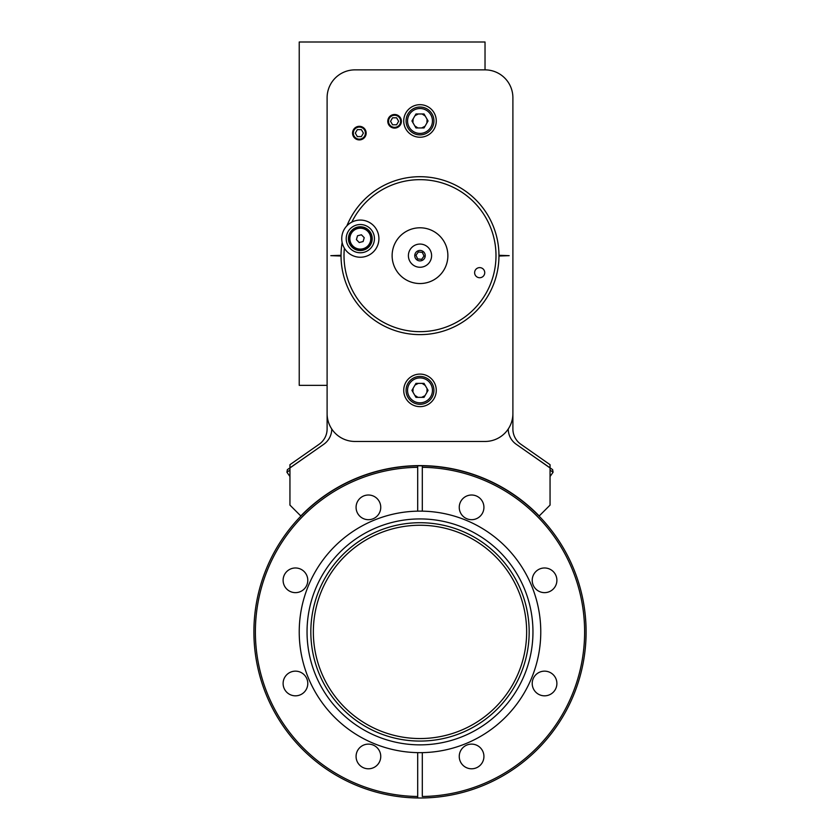 <?xml version="1.0" encoding="UTF-8"?>
<svg xmlns="http://www.w3.org/2000/svg" width="840" height="840" viewBox="0 0 840 840"><rect width="100%" height="100%" fill="white"/><g stroke="black" fill="none" stroke-linecap="round" stroke-linejoin="round"><path stroke-width="1.26" d="M550.053 467.849L550.053 464.688L520.832 444.234A18.575 18.575 0 0 1 512.894 429.009L512.894 202.524M512.894 197.327L512.894 174.657M512.894 169.459L512.894 97.734A27.867 27.867 0 0 0 485.027 69.867L354.974 69.867A27.867 27.867 0 0 0 327.106 97.734L327.106 429.009A18.575 18.575 0 0 1 319.169 444.234L289.947 464.688L289.947 467.849M425.009 395.661L421.669 397.352L425.009 395.661M427.088 388.679L426.888 392.417L427.088 388.679M422.079 383.376L425.219 385.434L422.079 383.376M414.992 385.067L418.331 383.376L414.992 385.067M412.913 392.06L413.112 388.322L412.913 392.06M417.921 397.352L414.781 395.304L417.921 397.352M425.009 126.252L421.669 127.953L425.009 126.252M427.088 119.27L426.888 123.008L427.088 119.27M422.079 113.978L425.219 116.025L422.079 113.978M414.992 115.668L418.331 113.978L414.992 115.668M412.913 122.651L413.112 118.913L412.913 122.651M417.921 127.953L414.781 125.895L417.921 127.953M436.275 120.96A16.275 16.275 0 0 0 420 104.685A16.275 16.275 0 0 0 403.725 120.96A16.275 16.275 0 0 0 420 137.235A16.275 16.275 0 0 0 436.275 120.96M436.275 390.369A16.275 16.275 0 0 0 420 374.094A16.275 16.275 0 0 0 403.725 390.369A16.275 16.275 0 0 0 420 406.644A16.275 16.275 0 0 0 436.275 390.369M498.96 255.297L509.177 255.665L498.96 256.032M341.04 255.297L330.824 255.665L341.04 256.032M485.027 69.867L485.027 42L299.229 42L299.229 385.35L327.106 385.35L327.106 413.595A27.867 27.867 0 0 0 354.974 441.462L485.027 441.462A27.867 27.867 0 0 0 512.894 413.595L512.894 97.734M420 376.435A13.934 13.934 0 0 1 433.933 390.369A13.934 13.934 0 0 1 420 404.303A13.934 13.934 0 0 1 406.067 390.369A13.934 13.934 0 0 1 420 376.435M420 377.916A12.453 12.453 0 0 1 432.453 390.369A12.453 12.453 0 0 1 420 402.812A12.453 12.453 0 0 1 407.547 390.369A12.453 12.453 0 0 1 420 377.916M428.064 390.369L424.032 383.376L415.968 383.376L411.936 390.369L415.968 397.352L424.032 397.352L428.064 390.369M420 107.027A13.934 13.934 0 0 1 433.933 120.96A13.934 13.934 0 0 1 420 134.894A13.934 13.934 0 0 1 406.067 120.96A13.934 13.934 0 0 1 420 107.027M420 108.517A12.453 12.453 0 0 1 432.453 120.96A12.453 12.453 0 0 1 420 133.413A12.453 12.453 0 0 1 407.547 120.96A12.453 12.453 0 0 1 420 108.517M428.064 120.96L424.032 113.978L415.968 113.978L411.936 120.96L415.968 127.953L424.032 127.953L428.064 120.96M508.253 428.999L508.253 429.009A18.575 18.575 0 0 0 516.18 444.234L550.053 467.954L550.053 505.113L539.207 515.96A166.288 166.288 0 0 0 300.794 515.96L289.947 505.113L289.947 467.954L323.82 444.234A18.575 18.575 0 0 0 331.748 429.009L331.748 428.999M313.016 451.805L287.375 469.644L286.923 472.227L289.947 476.543M289.947 470.117L286.923 472.227M526.985 451.805L552.625 469.644L553.077 472.227L550.053 470.117M420 738.549A106.648 106.648 0 0 1 313.352 631.9A106.648 106.648 0 0 1 420 525.252A106.648 106.648 0 0 1 526.649 631.9A106.648 106.648 0 0 1 420 738.549M420 744.86A112.959 112.959 0 0 0 532.959 631.9A112.959 112.959 0 0 0 420 518.931A112.959 112.959 0 0 0 307.041 631.9A112.959 112.959 0 0 0 420 744.86M420 752.661A120.771 120.771 0 0 0 540.771 631.9A120.771 120.771 0 0 0 417.701 511.151A120.771 120.771 0 0 0 299.229 631.9A120.771 120.771 0 0 0 420 752.661M471.587 495.012A12.338 12.338 0 0 0 459.249 507.35A12.338 12.338 0 0 0 471.587 519.687A12.338 12.338 0 0 0 483.924 507.35A12.338 12.338 0 0 0 471.587 495.012M515.004 495.653L513.944 494.918M417.701 752.64L417.701 797.979A166.1 166.1 0 0 0 420 798A166.1 166.1 0 0 0 586.1 631.9A166.1 166.1 0 0 0 420 465.801A166.1 166.1 0 0 0 417.701 465.812L417.701 511.151M295.449 567.976A12.338 12.338 0 0 0 283.112 580.303A12.338 12.338 0 0 0 295.449 592.641A12.338 12.338 0 0 0 307.786 580.303A12.338 12.338 0 0 0 295.449 567.976M295.449 671.15A12.338 12.338 0 0 0 283.112 683.487A12.338 12.338 0 0 0 295.449 695.825A12.338 12.338 0 0 0 307.786 683.487A12.338 12.338 0 0 0 295.449 671.15M368.413 744.114A12.338 12.338 0 0 0 356.076 756.452A12.338 12.338 0 0 0 368.413 768.789A12.338 12.338 0 0 0 380.751 756.452A12.338 12.338 0 0 0 368.413 744.114M471.587 744.114A12.338 12.338 0 0 0 459.249 756.452A12.338 12.338 0 0 0 471.587 768.789A12.338 12.338 0 0 0 483.924 756.452A12.338 12.338 0 0 0 471.587 744.114M544.551 671.15A12.338 12.338 0 0 0 532.214 683.487A12.338 12.338 0 0 0 544.551 695.825A12.338 12.338 0 0 0 556.889 683.487A12.338 12.338 0 0 0 544.551 671.15M544.551 567.976A12.338 12.338 0 0 0 532.214 580.303A12.338 12.338 0 0 0 544.551 592.641A12.338 12.338 0 0 0 556.889 580.303A12.338 12.338 0 0 0 544.551 567.976M368.413 495.012A12.338 12.338 0 0 0 356.076 507.35A12.338 12.338 0 0 0 368.413 519.687A12.338 12.338 0 0 0 380.751 507.35A12.338 12.338 0 0 0 368.413 495.012M420 522.721A109.169 109.169 0 0 0 310.832 631.9A109.169 109.169 0 0 0 420 741.069A109.169 109.169 0 0 0 529.168 631.9A109.169 109.169 0 0 0 420 522.721M422.3 752.64L422.3 796.499A164.619 164.619 0 0 0 584.619 631.9A164.619 164.619 0 0 0 422.3 467.303L422.3 511.151M417.701 465.812L417.701 467.303A164.619 164.619 0 0 0 255.381 631.9A164.619 164.619 0 0 0 417.701 796.499L417.701 797.979A166.1 166.1 0 0 1 253.901 631.9A166.1 166.1 0 0 1 417.701 465.812M422.3 465.812L422.3 467.303L422.3 465.812M324.461 496.031L323.411 496.766M394.59 115.238A6.058 6.058 0 0 1 400.638 121.296A6.058 6.058 0 0 1 394.59 127.355A6.058 6.058 0 0 1 388.531 121.296A6.058 6.058 0 0 1 394.59 115.238M394.59 114.492A6.804 6.804 0 0 1 401.383 121.296A6.804 6.804 0 0 1 394.59 128.1A6.804 6.804 0 0 1 387.786 121.296A6.804 6.804 0 0 1 394.59 114.492M398.622 121.296L396.606 117.8L392.574 117.8L390.558 121.296L392.574 124.793L396.606 124.793L398.622 121.296M359.352 127.061A6.058 6.058 0 0 1 365.411 133.119A6.058 6.058 0 0 1 359.352 139.167A6.058 6.058 0 0 1 353.304 133.119A6.058 6.058 0 0 1 359.352 127.061M359.352 126.315A6.804 6.804 0 0 1 366.156 133.119A6.804 6.804 0 0 1 359.352 139.912A6.804 6.804 0 0 1 352.558 133.119A6.804 6.804 0 0 1 359.352 126.315M363.394 133.119L361.368 129.623L357.336 129.623L355.32 133.119L357.336 136.605L361.368 136.605L363.394 133.119M346.899 225.813A78.96 78.96 0 0 1 441.641 179.728A78.96 78.96 0 0 1 495.936 277.305A78.96 78.96 0 0 1 398.36 331.601A78.96 78.96 0 0 1 342.143 242.498M344.379 248.199A75.989 75.989 0 0 0 493.08 276.496A75.989 75.989 0 0 0 351.803 222.149M478.296 277.536A5.05 5.05 0 0 0 484.544 274.06A5.05 5.05 0 0 0 481.068 267.813A5.05 5.05 0 0 0 474.82 271.288A5.05 5.05 0 0 0 478.296 277.536M368.603 230.129A11.886 11.886 0 0 0 351.792 230.37A11.886 11.886 0 0 0 352.044 247.191A11.886 11.886 0 0 0 368.855 246.939A11.886 11.886 0 0 0 368.603 230.129M373.264 225.32A18.575 18.575 0 0 1 373.653 251.601A18.575 18.575 0 0 1 347.382 251.99A18.575 18.575 0 0 1 346.994 225.719A18.575 18.575 0 0 1 373.264 225.32A18.575 18.575 0 0 0 346.994 225.719A18.575 18.575 0 0 0 347.382 251.99M350.269 235.788A10.447 10.447 0 0 1 363.185 228.606A10.447 10.447 0 0 1 370.367 241.521A10.447 10.447 0 0 1 357.452 248.703A10.447 10.447 0 0 1 350.269 235.788M349.156 235.473A11.613 11.613 0 0 1 363.5 227.493A11.613 11.613 0 0 1 371.49 241.836A11.613 11.613 0 0 1 357.137 249.827A11.613 11.613 0 0 1 349.156 235.473M361.421 234.791L357.525 235.767L356.423 239.631L359.216 242.529L363.122 241.542L364.224 237.678L361.421 234.791M427.634 228.858A27.867 27.867 0 0 1 446.806 263.298A27.867 27.867 0 0 1 412.367 282.471A27.867 27.867 0 0 1 393.194 248.031A27.867 27.867 0 0 1 427.634 228.858M424.242 258.731A5.24 5.24 0 0 1 416.934 259.906A5.24 5.24 0 0 1 415.758 252.599A5.24 5.24 0 0 1 423.066 251.422A5.24 5.24 0 0 1 424.242 258.731M429.397 262.458A11.592 11.592 0 0 1 413.207 265.062A11.592 11.592 0 0 1 410.603 248.871A11.592 11.592 0 0 1 426.794 246.267A11.592 11.592 0 0 1 429.397 262.458M422.363 252.399L418.352 251.979L415.989 255.255L417.638 258.93L421.649 259.35L424.011 256.074L422.363 252.399M350.49 248.787A14.123 14.123 0 0 0 370.451 248.493A14.123 14.123 0 0 0 370.156 228.522A14.123 14.123 0 0 0 350.185 228.827A14.123 14.123 0 0 0 350.49 248.787M553.077 472.227L550.053 476.543"/></g></svg>
